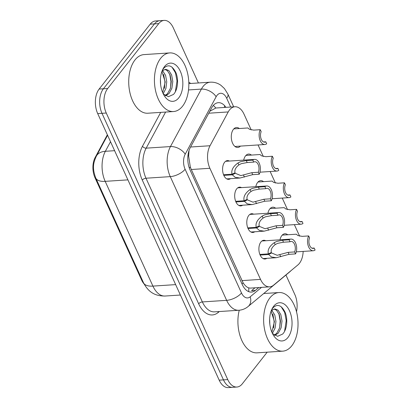 <?xml version="1.0" encoding="UTF-8"?>
<svg xmlns="http://www.w3.org/2000/svg" width="408" height="408" viewBox="0 0 408 408"><rect width="100%" height="100%" fill="white"/><g stroke="black" fill="none" stroke-linecap="round" stroke-linejoin="round"><path stroke-width="0.61" d="M230.561 178.643A9.399 5.482 -93.7 0 1 228.694 179.352A9.399 5.482 -93.7 0 1 223.008 172.982A9.399 5.482 -93.7 0 1 224.584 162.302A9.399 5.482 -93.7 0 1 227.47 160.594A9.399 5.482 -93.7 0 1 229.408 161.058M242.668 205.204A9.399 5.482 -93.7 0 1 240.802 205.912A9.399 5.482 -93.7 0 1 235.115 199.543A9.399 5.482 -93.7 0 1 236.691 188.863A9.399 5.482 -93.7 0 1 239.572 187.155A9.399 5.482 -93.7 0 1 241.516 187.619M254.77 231.764A9.399 5.482 -93.7 0 1 252.904 232.473A9.399 5.482 -93.7 0 1 247.217 226.103A9.399 5.482 -93.7 0 1 248.793 215.424A9.399 5.482 -93.7 0 1 251.675 213.716A9.399 5.482 -93.7 0 1 253.618 214.18M266.873 258.325A9.399 5.482 -93.7 0 1 265.006 259.034A9.399 5.482 -93.7 0 1 259.32 252.664A9.399 5.482 -93.7 0 1 260.901 241.985A9.399 5.482 -93.7 0 1 263.782 240.276A9.399 5.482 -93.7 0 1 265.725 240.74M240.465 146.105A10.001 5.834 -93.7 0 1 237.793 147.472A10.001 5.834 -93.7 0 1 231.739 140.694A10.001 5.834 -93.7 0 1 233.417 129.336A10.001 5.834 -93.7 0 1 236.482 127.515A10.001 5.834 -93.7 0 1 239.312 128.52M243.704 160.12A10.001 5.834 -93.7 0 1 245.524 155.892A10.001 5.834 -93.7 0 1 248.589 154.076A10.001 5.834 -93.7 0 1 251.42 155.081M255.806 186.68A10.001 5.834 -93.7 0 1 257.626 182.453A10.001 5.834 -93.7 0 1 260.692 180.637A10.001 5.834 -93.7 0 1 263.522 181.642M267.908 213.241A10.001 5.834 -93.7 0 1 269.734 209.013A10.001 5.834 -93.7 0 1 272.799 207.198A10.001 5.834 -93.7 0 1 275.624 208.202M280.015 239.802A10.001 5.834 -93.7 0 1 281.836 235.574A10.001 5.834 -93.7 0 1 284.901 233.759A10.001 5.834 -93.7 0 1 287.732 234.763M251.216 129.948L244.04 114.199A17.626 10.282 86.3 0 0 234.906 106.758A17.626 10.282 86.3 0 0 228.22 111.94L210.023 145.743A17.626 10.282 86.3 0 0 209.88 168.29L260.518 279.398A17.626 10.282 86.3 0 0 269.647 286.844A17.626 10.282 86.3 0 0 273.564 285.182L297.927 264.904A17.626 10.282 86.3 0 0 299.411 263.359A17.626 10.282 86.3 0 0 303.164 251.415M234.906 106.758L215.817 108.018L209.809 111.282M107.365 134.793L95.141 157.508A15.861 9.256 86.3 0 0 95.013 177.796L141.622 280.067A15.861 9.256 86.3 0 0 144.085 283.958M189.031 150.476L188.659 156.152L190.322 166.994L191.286 169.509L243.122 282.851C244.928 285.559 246.784 287.237 248.691 287.88L250.328 288.109L269.647 286.844M299.63 236.191L294.367 224.635M287.528 209.63L282.26 198.074M275.42 183.07L270.157 171.518M263.318 156.509L258.055 144.957M267.194 352.175L242.286 383.836A17.626 10.282 -93.7 0 1 236.88 387.039A17.626 10.282 -93.7 0 1 227.751 379.593L106.269 113.031A17.626 10.282 -93.7 0 1 107.697 88.505L158.763 23.603L154.479 23.883A17.626 10.282 -93.7 0 1 159.885 20.68A17.626 10.282 -93.7 0 0 154.479 23.883L103.413 88.786L154.479 23.883L150.195 24.164A17.626 10.282 -93.7 0 1 155.601 20.961L164.169 20.4A17.626 10.282 -93.7 0 1 173.298 27.846L198.416 82.967M106.269 113.031L101.985 113.312A17.626 10.282 -93.7 0 1 103.413 88.786A17.626 10.282 -93.7 0 0 101.985 113.312L223.467 379.874L101.985 113.312L97.701 113.592A17.626 10.282 -93.7 0 1 99.129 89.066L150.195 24.164M236.88 387.039L232.596 387.32A17.626 10.282 -93.7 0 1 223.467 379.874A17.626 10.282 -93.7 0 0 232.596 387.32L228.312 387.6A17.626 10.282 -93.7 0 1 219.183 380.154L97.701 113.592M285.947 275.023L294.78 294.408A17.626 10.282 -93.7 0 1 296.509 311.738M158.763 23.603A17.626 10.282 -93.7 0 1 164.169 20.4M225.925 107.345A17.626 10.282 86.3 0 0 218.341 102.678A17.626 10.282 86.3 0 0 211.65 107.86L190.271 147.584A17.626 10.282 86.3 0 0 190.128 170.126L242.316 284.636A17.626 10.282 86.3 0 0 251.445 292.077A17.626 10.282 86.3 0 0 255.362 290.42L258.805 287.553M254.995 287.803L251.552 290.669L255.362 290.42M311.987 248.197L314.201 248.049L315.098 250.022A8.813 5.141 86.3 0 1 313.262 250.752A8.813 5.141 86.3 0 1 308.157 245.606A8.813 5.141 86.3 0 1 308.678 235.931L302.15 236.359L297.855 235.523L296.315 234.202L282.229 235.12M314.201 248.049A6.462 3.769 -93.7 0 1 313.109 248.406A6.462 3.769 -93.7 0 1 309.437 244.851A6.462 3.769 -93.7 0 1 309.575 237.905L308.678 235.931M259.87 254.434L268.357 253.878C267.357 249.992 269.336 246.248 274.293 242.648L276.695 241.444L282.591 240.246L289.119 239.817A8.813 5.141 86.3 0 1 290.955 239.088A8.813 5.141 86.3 0 1 296.06 244.234A8.813 5.141 86.3 0 1 295.54 253.904L289.012 254.332L276.308 257.708L271.488 256.994L268.642 254.505L260.136 255.061M270.173 253.036L271.57 252.945L277.19 255.296L288.114 252.358L294.642 251.935A6.462 3.769 -93.7 0 0 294.78 244.989A6.462 3.769 -93.7 0 0 291.108 241.434A6.462 3.769 -93.7 0 0 290.017 241.791L283.489 242.214L277.567 243.362L275.191 244.616C271.912 247.202 270.637 249.829 271.361 252.486L268.357 253.878M271.57 252.945L268.642 254.505M295.54 253.904L294.642 251.935M290.017 241.791L289.119 239.817M299.88 221.636L302.093 221.488L302.991 223.462A8.813 5.141 86.3 0 1 301.16 224.191A8.813 5.141 86.3 0 1 296.055 219.045A8.813 5.141 86.3 0 1 296.57 209.37L290.042 209.799L285.753 208.962L284.213 207.641L270.121 208.565M302.093 221.488A6.462 3.769 -93.7 0 1 301.007 221.845A6.462 3.769 -93.7 0 1 297.335 218.29A6.462 3.769 -93.7 0 1 297.473 211.344L296.57 209.37M287.778 195.075L289.991 194.927L290.889 196.901A8.813 5.141 86.3 0 1 289.058 197.63A8.813 5.141 86.3 0 1 283.953 192.484A8.813 5.141 86.3 0 1 284.468 182.815L277.94 183.238L273.646 182.401L272.105 181.081L258.019 182.004M289.991 194.927A6.462 3.769 -93.7 0 1 288.905 195.284A6.462 3.769 -93.7 0 1 285.228 191.729A6.462 3.769 -93.7 0 1 285.365 184.783L284.468 182.815M275.675 168.514L277.884 168.366L278.786 170.34A8.813 5.141 86.3 0 1 276.95 171.069A8.813 5.141 86.3 0 1 271.845 165.923A8.813 5.141 86.3 0 1 272.365 156.254L265.832 156.677L261.543 155.841L260.003 154.52L245.917 155.443M277.884 168.366A6.462 3.769 -93.7 0 1 276.797 168.728A6.462 3.769 -93.7 0 1 273.125 165.174A6.462 3.769 -93.7 0 1 273.263 158.227L272.365 156.254M263.568 141.953L265.781 141.811L266.679 143.779A8.813 5.141 86.3 0 1 264.848 144.509A8.813 5.141 86.3 0 1 259.743 139.363A8.813 5.141 86.3 0 1 260.258 129.693L253.73 130.121L249.441 129.285L247.901 127.959L233.809 128.882M265.781 141.811A6.462 3.769 -93.7 0 1 264.695 142.168A6.462 3.769 -93.7 0 1 261.023 138.613A6.462 3.769 -93.7 0 1 261.161 131.667L260.258 129.693M247.768 227.873L256.255 227.317C255.25 223.431 257.229 219.688 262.191 216.087L264.593 214.883L270.489 213.685L277.017 213.256A8.813 5.141 86.3 0 1 278.848 212.527A8.813 5.141 86.3 0 1 283.953 217.673A8.813 5.141 86.3 0 1 283.438 227.343L276.91 227.771L264.205 231.147L259.386 230.433L256.54 227.945L248.033 228.5M258.065 226.476L259.468 226.384L265.088 228.735L276.007 225.797L282.54 225.374A6.462 3.769 -93.7 0 0 282.673 218.428A6.462 3.769 -93.7 0 0 279.001 214.873A6.462 3.769 -93.7 0 0 277.914 215.23L271.386 215.654L265.465 216.801L263.084 218.056C259.809 220.646 258.529 223.268 259.259 225.925L256.255 227.317M259.468 226.384L256.54 227.945M283.438 227.343L282.54 225.374M277.914 215.23L277.017 213.256M235.666 201.312L244.147 200.756C243.148 196.87 245.126 193.127 250.084 189.526L252.486 188.323L258.381 187.124L264.909 186.696A8.813 5.141 86.3 0 1 266.745 185.966A8.813 5.141 86.3 0 1 271.85 191.112A8.813 5.141 86.3 0 1 271.33 200.787L264.802 201.21L252.098 204.587L247.279 203.878L244.438 201.384L235.931 201.94M245.963 199.92L247.365 199.828L252.98 202.174L263.905 199.242L270.433 198.813A6.462 3.769 -93.7 0 0 270.57 191.867A6.462 3.769 -93.7 0 0 266.898 188.312A6.462 3.769 -93.7 0 0 265.812 188.669L259.279 189.098L253.363 190.24L250.981 191.495C247.702 194.086 246.427 196.707 247.151 199.364L244.147 200.756M247.365 199.828L244.438 201.384M271.33 200.787L270.433 198.813M265.812 188.669L264.909 186.696M223.559 174.751L232.045 174.196C231.045 170.309 233.024 166.566 237.981 162.965L240.383 161.762L246.279 160.563L252.807 160.135A8.813 5.141 86.3 0 1 254.638 159.406A8.813 5.141 86.3 0 1 259.743 164.552A8.813 5.141 86.3 0 1 259.228 174.226L252.7 174.649L239.996 178.026L235.176 177.317L232.331 174.823L223.824 175.384M233.861 173.359L235.258 173.267L240.878 175.613L251.802 172.681L258.33 172.252A6.462 3.769 -93.7 0 0 258.468 165.306A6.462 3.769 -93.7 0 0 254.796 161.752A6.462 3.769 -93.7 0 0 253.705 162.109L247.177 162.537L241.256 163.679L238.879 164.934C235.6 167.525 234.325 170.146 235.049 172.803L232.045 174.196M235.258 173.267L232.331 174.823M259.228 174.226L258.33 172.252M253.705 162.109L252.807 160.135M269.907 297.876A29.371 17.141 -93.7 0 1 278.914 292.536A29.371 17.141 -93.7 0 1 296.682 312.446A29.371 17.141 -93.7 0 1 291.756 345.816A29.371 17.141 -93.7 0 1 282.749 351.155A29.371 17.141 -93.7 0 1 264.976 331.245A29.371 17.141 -93.7 0 1 269.907 297.876M274.298 335.147L276.736 333.275L279.587 327.971L280.48 321.173L279.322 314.695L276.553 310.269L274.156 309.06M274.768 335.437L278.246 333.178L281.097 327.869L281.994 321.076L280.832 314.599L278.062 310.172L274.905 308.927L272.993 309.626A13.28 7.747 -93.7 0 0 271.131 311.319A13.28 7.747 -93.7 0 0 270.953 311.554M271.84 332.137L274.436 321.57L271.142 311.304M272.386 333.356L275.104 328.088L275.946 321.468L274.788 314.991L271.901 310.468M269.836 324.309L269.642 318.985M272.488 333.56L277.634 336.304L282.647 334.055C287.099 329.654 288.007 318.842 285.024 312.12C281.331 304.924 277.246 303.567 272.774 308.06L271.606 309.825M287.956 337.477A19.156 11.179 -93.7 0 1 273.686 335.662A19.156 11.179 -93.7 0 1 271.947 309.08A19.156 11.179 -93.7 0 1 273.707 306.214A19.156 11.179 -93.7 0 1 289.502 310.825A19.156 11.179 -93.7 0 1 287.956 337.477M271.468 310.656L272.993 309.626M282.749 351.155L257.045 352.838A29.371 17.141 -93.7 0 1 239.251 310.233M273.646 328.012L274.125 321.377L272.83 313.992M279.689 327.614L280.174 320.979L278.878 313.594M284.58 331.291L286.217 320.586L284.687 312.513L281.189 306.75M160.706 58.257A29.371 17.141 -93.7 0 1 169.713 52.918A29.371 17.141 -93.7 0 1 187.486 72.828A29.371 17.141 -93.7 0 1 182.554 106.197A29.371 17.141 -93.7 0 1 173.548 111.537A29.371 17.141 -93.7 0 1 155.774 91.627A29.371 17.141 -93.7 0 1 160.706 58.257M173.548 111.537L147.844 113.22A29.371 17.141 -93.7 0 1 130.07 93.31A29.371 17.141 -93.7 0 1 134.997 59.94A29.371 17.141 -93.7 0 1 144.004 54.601L169.713 52.918M165.097 95.528L167.535 93.656L170.386 88.352L171.284 81.554L170.121 75.077L167.351 70.65L164.959 69.442M165.566 95.819L169.05 93.559L171.895 88.25L172.793 81.457L171.63 74.98L168.861 70.548L165.709 69.309L163.792 70.008A13.28 7.747 -93.7 0 0 161.93 71.701A13.28 7.747 -93.7 0 0 161.752 71.936M162.639 92.519L165.235 81.952L161.945 71.686M163.19 93.738L165.903 88.47L166.75 81.85L165.587 75.373L162.7 70.849M160.635 84.691L160.441 79.366M163.287 93.942L168.433 96.686L173.451 94.437C177.903 90.035 178.806 79.223 175.822 72.502C172.13 65.306 168.045 63.949 163.577 68.442L162.404 70.207M178.755 97.859A19.156 11.179 -93.7 0 1 164.485 96.043A19.156 11.179 -93.7 0 1 162.746 69.462A19.156 11.179 -93.7 0 1 164.506 66.596A19.156 11.179 -93.7 0 1 180.3 71.206A19.156 11.179 -93.7 0 1 178.755 97.859M162.267 71.038L163.792 70.008M164.444 88.393L164.924 81.758L163.628 74.373M170.493 87.995L170.972 81.36L169.677 73.976M175.379 91.672L177.016 80.968L175.486 72.894L171.987 67.131M213.313 105.427A17.626 10.465 28.3 0 1 215.817 108.018M141.622 280.067L142.254 280.026M95.013 177.796L95.651 177.755M95.141 157.508L95.691 157.468M242.031 284.019A17.626 7.793 -24.5 0 0 243.122 282.851M248.691 287.88A17.626 13.173 50.2 0 1 248.656 291.618M189.317 168.081A17.626 7.793 -24.5 0 0 190.322 166.994M187.966 155.423A17.626 10.465 28.3 0 1 188.659 156.152M224.283 107.452A17.626 7.793 -24.5 0 0 224.543 105.585M241.919 280.617L260.518 279.398M191.286 169.509L209.88 168.29M190.572 147.018L210.023 145.743M208.769 113.21L228.22 111.94M95.783 178.046A20.563 9.093 -24.5 0 0 105.182 181.351L152.918 286.105A20.563 9.093 155.5 0 1 143.519 282.8L95.783 178.046C91.933 167.795 93.447 162.562 96.41 156.019A20.563 12.209 28.3 0 1 105.366 151.291A23.496 13.714 86.3 0 0 105.182 181.351L127.903 179.867M175.644 284.616L152.918 286.105A23.496 13.714 86.3 0 0 165.092 296.03L180.387 295.03M110.522 141.719L105.366 151.291L114.607 150.69M219.183 380.154L227.751 379.593M99.129 89.066L107.697 88.505M230.683 107.034L226.68 98.252A11.75 6.854 86.3 0 0 216.99 95.421A11.75 6.854 86.3 0 0 216.133 96.742L185.201 154.214A11.75 6.854 86.3 0 0 185.11 169.244L241.485 292.954A11.75 6.854 86.3 0 0 250.186 296.81L261.518 287.375M241.485 292.954A11.75 5.197 155.5 0 1 226.644 300.339L202.368 301.93A23.496 13.714 86.3 0 0 214.542 311.855L238.818 310.264A23.496 13.714 -93.7 0 1 226.644 300.339L170.269 176.628A23.496 13.714 -93.7 0 1 170.452 146.569L201.384 89.097A23.496 13.714 -93.7 0 1 203.102 86.455A23.496 13.714 -93.7 0 1 210.304 82.187L188.833 83.594M188.522 89.939L201.384 89.097A11.75 6.977 28.3 0 1 216.133 96.742M219.32 311.544L218.229 312.452A26.433 15.428 -93.7 0 1 198.655 303.776L142.28 180.061A26.433 15.428 -93.7 0 1 142.489 146.248L160.716 112.379M188.792 82.232A26.433 15.428 -93.7 0 1 190.699 83.472M185.201 154.214A11.75 6.977 28.3 0 0 170.452 146.569L146.176 148.155A23.496 13.714 86.3 0 0 145.988 178.22L202.368 301.93A2.938 1.3 -24.5 0 0 198.655 303.776M165.607 112.057L146.176 148.155A2.938 1.744 -151.7 0 1 142.489 146.248M185.11 169.244A11.75 5.197 155.5 0 1 170.269 176.628L145.988 178.22A2.938 1.3 -24.5 0 0 142.28 180.061M218.086 311.62A2.938 2.198 -129.8 0 0 218.229 312.452M250.186 296.81A11.75 8.782 50.2 0 1 248.181 306.464L289.593 271.988A11.75 8.782 50.2 0 0 290.455 271.121M233.697 106.835L227.853 94.003A11.75 5.197 155.5 0 1 226.68 98.252M283.489 242.214L282.591 240.246M275.191 244.616L274.293 242.648M280.73 256.77L279.832 254.801M289.012 254.332L288.114 252.358M271.386 215.654L270.489 213.685M263.084 218.056L262.191 216.087M268.622 230.209L267.73 228.245M276.91 227.771L276.007 225.797M259.279 189.098L258.381 187.124M250.981 191.495L250.084 189.526M256.52 203.648L255.622 201.685M264.802 201.21L263.905 199.242M247.177 162.537L246.279 160.563M238.879 164.934L237.981 162.965M244.418 177.087L243.52 175.124M252.7 174.649L251.802 172.681M143.519 282.8C149.104 293.515 156.529 296.065 165.092 296.03M96.41 156.019L107.579 135.267M238.818 310.264C242.321 309.998 245.443 308.734 248.181 306.464M227.853 94.003L224.41 88.526L220.937 85.313C217.729 83.028 214.185 81.988 210.304 82.187M291.067 270.616L289.593 271.988M313.262 250.752L296.29 251.864M290.955 239.088L261.916 240.99M276.308 257.708L263.063 258.575M301.16 224.191L284.187 225.303M289.058 197.63L272.085 198.742M276.95 171.069L259.978 172.181M264.848 144.509L234.962 146.467M278.848 212.527L249.808 214.429M264.205 231.147L250.961 232.014M266.745 185.966L237.706 187.869M252.098 204.587L238.859 205.454M254.638 159.406L225.604 161.308M239.996 178.026L226.751 178.893M278.914 292.536L263.716 293.53"/></g></svg>
